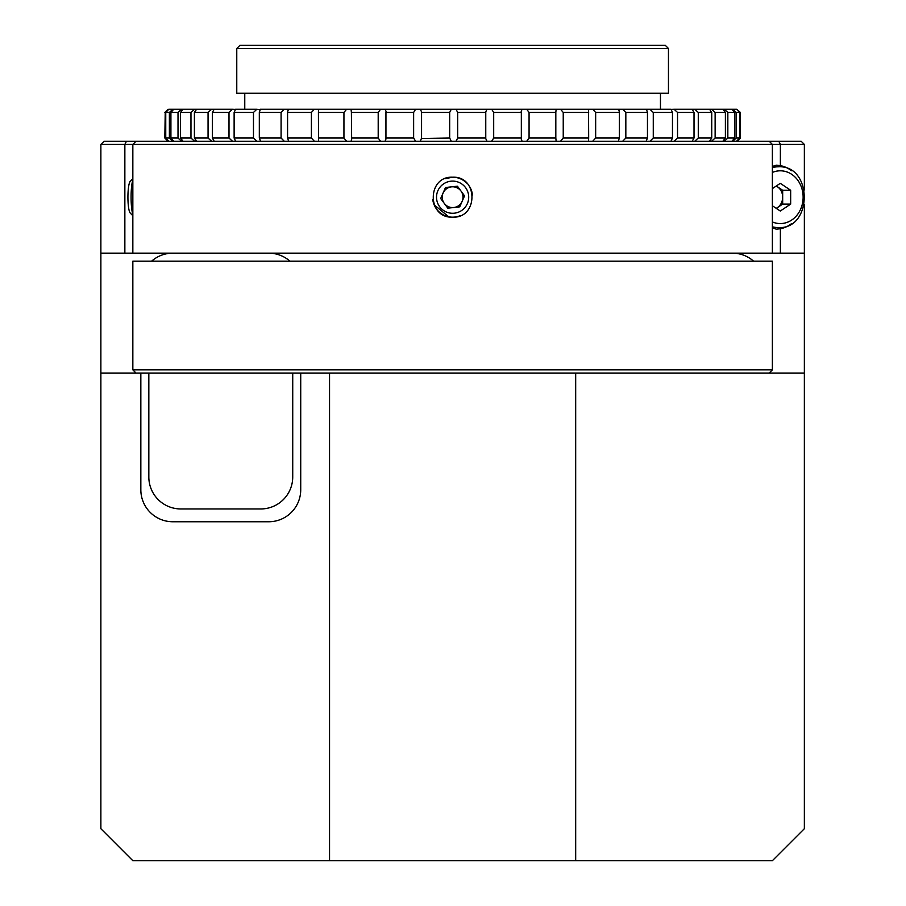 <?xml version="1.0" encoding="UTF-8"?>
<svg xmlns="http://www.w3.org/2000/svg" width="906" height="906" viewBox="0 0 906 906"><rect width="100%" height="100%" fill="white"/><g stroke="black" fill="none" stroke-linecap="round" stroke-linejoin="round"><path stroke-width="1.36" d="M236.772 48.494L239.965 45.3L665.253 45.3L668.458 48.494L236.772 48.494L236.772 93.261L668.458 93.261L668.458 48.494M622.66 141.234L625.831 138.029L647.462 138.029L647.462 112.446L625.831 112.446L622.66 109.252L646.454 109.252L646.386 109.841M653.271 112.446L653.271 138.029L672.467 138.029L672.467 112.446L653.271 112.446L649.919 109.252L646.454 109.252L647.462 112.446M647.462 138.029L646.386 140.657M649.919 109.252L671.04 109.252L672.467 112.446M672.467 138.029L671.029 141.109M694.019 138.029L694.019 112.446L677.541 112.446L677.541 138.029L694.019 138.029L692.184 141.234M677.541 112.446L674.064 109.252L692.184 109.252L694.019 112.446M711.742 138.029L711.742 112.446L698.277 112.446L698.277 138.029L711.742 138.029L709.545 141.234M698.277 112.446L694.721 109.252L709.545 109.252L711.742 112.446M734.743 138.029L734.743 112.446L727.835 112.446L727.835 138.029L734.743 138.029L731.912 141.234M727.835 112.446L724.313 109.252L731.912 109.252L734.743 112.446M725.389 138.029L725.389 112.446L715.128 112.446L715.128 138.029L725.389 138.029L722.852 141.234M715.128 112.446L711.561 109.252L722.852 109.252L725.389 112.446M739.636 138.029L739.636 112.446L736.204 112.446L736.204 138.029L739.636 138.029L736.555 141.234M736.204 112.446L732.784 109.252L736.555 109.252L739.636 112.446M592.717 141.234L595.661 138.029L619.387 138.029L619.387 112.446L595.661 112.446L592.717 109.252L618.809 109.252L618.628 110.317M622.66 109.252L618.809 109.252L619.387 112.446M619.387 138.029L618.628 140.192M194.405 138.029L208.063 138.029L208.063 112.446L194.405 112.446L194.405 138.029L196.591 141.234M740.406 112.446L740.111 138.029L740.406 112.446L736.555 109.252M180.509 138.029L190.973 138.029L190.973 112.446L180.509 112.446L180.509 138.029L183.035 141.234M170.917 138.029L178.018 138.029L178.018 112.446L170.917 112.446L170.917 138.029L173.726 141.234M165.753 138.029L169.388 138.029L169.388 112.446L165.753 112.446L165.753 138.029L168.822 141.234M164.824 138.029L165.22 112.446L164.824 138.029L168.018 141.234M588.673 112.446L563.238 112.446L563.238 138.029L588.673 138.029L588.538 109.252L556.137 109.252L555.82 112.446L529.07 112.446L529.07 138.029L555.82 138.029L555.82 112.446M493.691 138.029L521.335 138.029L521.335 112.446L493.691 112.446L493.691 138.029L491.686 141.234M457.666 138.029L485.763 138.029L485.763 112.446L457.666 112.446L457.666 138.029L456.046 141.234M421.596 138.493L449.67 138.029L449.67 112.446L421.562 112.446L421.562 138.029L420.35 141.234M386.069 138.98L385.945 138.029L413.634 138.029L413.634 112.446L385.945 112.446L385.945 138.029L385.163 141.234M351.392 138.029L378.198 138.029L378.198 112.446L351.392 112.446L351.653 139.467L351.041 141.234M318.425 138.029L343.94 138.029L343.94 112.446L318.425 112.446L318.527 141.234M287.576 138.029L311.404 138.029L311.404 112.446L287.576 112.446L287.576 138.029L288.312 140.351M259.32 138.029L281.087 138.029L281.087 112.446L259.32 112.446L259.32 138.029L260.384 140.747M234.122 138.029L253.476 138.029L253.476 112.446L234.122 112.446L234.122 138.029L235.537 141.087M212.366 138.029L229.003 138.029L229.003 112.446L212.366 112.446L212.366 138.029L214.178 141.234M649.919 141.234L653.271 138.029M674.064 141.234L677.541 138.029M694.721 141.234L698.277 138.029M724.313 141.234L727.835 138.029M711.561 141.234L715.128 138.029M732.784 141.234L736.204 138.029M736.838 141.234L740.111 138.029M190.973 138.029L194.541 141.234M178.018 138.029L181.54 141.234M169.388 138.029L172.82 141.234M165.22 138.029L168.505 141.234M555.82 138.029L556.137 141.234M526.703 141.234L529.07 138.029M522.094 141.234L521.21 139.014M486.952 141.234L485.729 138.516M449.67 138.029L451.279 141.234M413.634 138.029L415.616 141.234M560.565 141.234L563.238 138.029M588.673 138.029L588.538 141.234M343.94 138.029L346.602 141.234M311.404 138.029L314.337 141.234M281.087 138.029L284.257 141.234M253.476 138.029L256.828 141.234M229.003 138.029L232.48 141.234M378.198 138.029L380.543 141.234M674.064 109.252L671.029 109.377M740.111 112.446L736.838 109.252M180.509 112.446L183.035 109.252L194.541 109.252L190.973 112.446M170.917 112.446L173.726 109.252L181.54 109.252L178.018 112.446M165.753 112.446L168.822 109.252L172.82 109.252L169.388 112.446M164.824 112.446L168.018 109.252L165.22 112.446M529.07 112.446L526.703 109.252L556.137 109.252M493.691 112.446L491.686 109.252L522.094 109.252L521.21 111.472M457.666 112.446L456.046 109.252L486.952 109.252L485.729 111.959M421.596 111.993L420.35 109.252L451.279 109.252L449.67 112.446M386.069 111.495L385.163 109.252L415.616 109.252L413.634 112.446M351.392 112.446L351.041 109.252L380.543 109.252L378.198 112.446M318.425 112.446L318.527 109.252L346.602 109.252L343.94 112.446M287.576 112.446L288.119 109.252L314.337 109.252L311.404 112.446M288.312 110.136L288.119 109.252L284.257 109.252L281.087 112.446M259.32 112.446L260.316 109.252L284.257 109.252M260.384 109.739L256.828 109.252L253.476 112.446M234.122 112.446L235.537 109.252L256.828 109.252M235.537 109.388L232.48 109.252L229.003 112.446M212.366 112.446L214.178 109.252L232.48 109.252M194.405 112.446L196.591 109.252L211.608 109.252L208.063 112.446M625.831 112.446L625.831 138.029M595.661 112.446L595.661 138.029M694.721 109.252L692.184 109.252M711.561 109.252L709.545 109.252M724.313 109.252L722.852 109.252M732.784 109.252L731.912 109.252M173.726 109.252L172.82 109.252M183.035 109.252L181.54 109.252M196.591 109.252L194.541 109.252M214.178 109.252L211.608 109.252M318.527 109.252L314.337 109.252M351.041 109.252L346.602 109.252M385.163 109.252L380.543 109.252M420.35 109.252L415.616 109.252M456.046 109.252L451.279 109.252M491.686 109.252L486.952 109.252M526.703 109.252L522.094 109.252M592.717 109.252L588.538 109.252M208.063 138.029L211.608 141.234M563.238 112.446L560.565 109.252M772.376 166.806L778.288 166.806A30.374 26.308 -90 0 0 772.376 167.587M772.376 227.565L778.288 227.565A30.374 26.308 -90 0 1 772.376 226.794M776.182 186.07A11.993 10.385 -90 0 1 777.484 186.806L782.671 190.26L782.671 204.11L776.283 208.369M776.283 186.002L777.484 186.806A11.993 10.385 -90 0 1 782.671 197.191A11.993 10.385 -90 0 1 777.484 207.576A11.993 10.385 -90 0 1 776.182 208.301M772.376 188.618L780.281 183.34L790.666 190.26L790.666 204.11L780.281 211.03L772.376 205.764M782.671 190.26L790.666 190.26M782.671 204.11L790.666 204.11M453.759 207.519A10.396 10.396 0 0 1 443.091 193.023A10.396 10.396 0 0 1 460.984 191.03A10.396 10.396 0 0 1 453.759 207.519M468.606 195.402A16.093 16.093 0 0 0 450.826 181.2A16.093 16.093 0 0 0 436.624 198.969A16.093 16.093 0 0 0 454.393 213.182A16.093 16.093 0 0 0 468.606 195.402M472.479 194.971A19.989 19.989 0 0 0 469.24 186.104M466.749 183.069A19.989 19.989 0 0 0 444.959 178.731L452.615 177.202C426.828 175.968 426.828 218.391 452.615 217.168C478.345 218.425 478.436 175.991 452.615 177.202M464.54 195.855L457.428 186.194L445.503 187.519L440.69 198.516L447.802 208.176L459.727 206.851L464.54 195.855M432.751 199.399A19.989 19.989 0 0 0 460.259 215.651M132.842 215.73L130.226 213.023A16.093 2.797 -90 0 1 128.867 209.229A16.093 2.797 -90 0 1 128.029 192.831A16.093 2.797 -90 0 1 130.226 181.347L132.842 178.652M132.842 214.586A19.989 3.465 -90 0 1 132.253 212.14A19.989 3.465 -90 0 1 132.842 179.796M791.47 170.724A31.982 27.69 90 0 0 780.372 165.628L776.351 165.209L772.376 166.421L772.376 177.202M772.376 166.602A31.982 27.69 -90 0 1 772.943 166.806M772.376 197.191L772.376 186.387M434.144 204.835L448.697 216.783M140.838 373.057L140.838 489.772A31.982 31.982 0 0 0 172.82 521.754L268.742 521.754A31.982 31.982 0 0 0 300.724 489.772L300.724 373.057M151.664 261.143A31.982 31.982 0 0 1 172.82 253.148M780.372 253.148L772.376 253.148L772.376 227.95L776.351 229.161L780.372 228.754L780.372 253.148L804.358 253.148L804.358 204.439M804.358 189.932L804.358 144.428L772.376 144.428L772.376 253.148L100.872 253.148L100.872 373.057L136.047 373.057L132.842 369.863L772.376 369.863L769.183 373.057L804.358 373.057L804.358 253.148M268.742 253.148A31.982 31.982 0 0 1 289.897 261.143M772.376 166.421L772.376 144.428L100.872 144.428L100.872 253.148M100.872 144.428L104.065 141.234L801.153 141.234L804.358 144.428M132.842 253.148L132.842 144.428L136.047 141.234M732.41 253.148A31.982 31.982 0 0 1 753.554 261.143M329.546 373.057L329.546 860.7L132.842 860.7L100.872 828.718L100.872 373.057M804.358 373.057L804.358 828.718L772.376 860.7L575.684 860.7L575.684 373.057M329.546 860.7L575.684 860.7M780.372 228.754A31.982 27.69 90 0 0 791.47 223.657M772.376 144.428L769.183 141.234M772.943 227.565A31.982 27.69 -90 0 1 772.376 227.768M769.183 373.057L136.047 373.057M292.729 373.057L292.729 476.986A31.982 31.982 0 0 1 260.758 508.957L180.815 508.957A31.982 31.982 0 0 1 148.833 476.986L148.833 373.057M132.842 369.863L132.842 261.143L772.376 261.143L772.376 369.863M772.376 221.936A26.376 22.843 90 0 0 780.281 223.567A26.376 22.843 90 0 0 803.135 197.191A26.376 22.843 90 0 0 780.281 170.804A26.376 22.843 90 0 0 772.376 172.434M778.775 141.234L780.372 144.428L780.372 165.628M124.858 253.148L124.858 144.428L126.455 141.234M660.463 109.252L660.463 93.261M737.201 141.234L740.406 138.029M244.767 109.252L244.767 93.261M778.288 227.565C812.875 229.637 812.875 164.733 778.288 166.806"/></g></svg>

